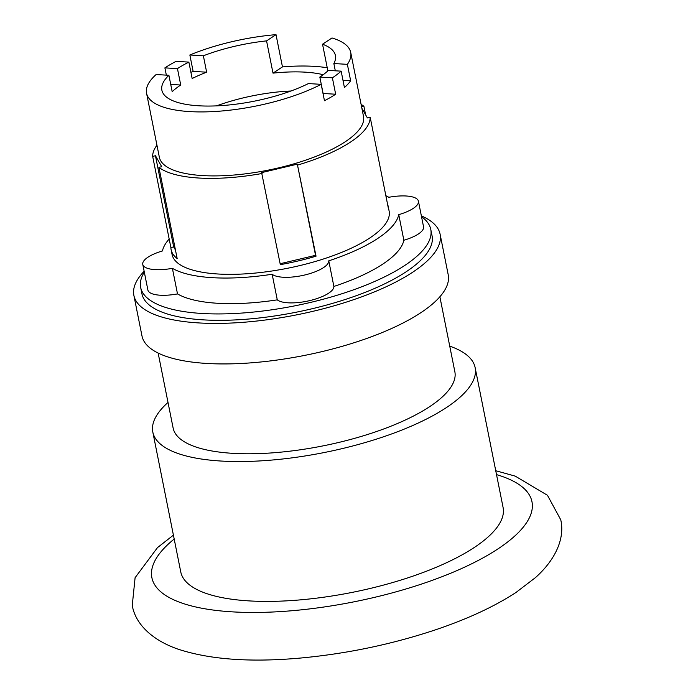<?xml version="1.0" encoding="UTF-8"?>
<svg xmlns="http://www.w3.org/2000/svg" width="693" height="693" viewBox="0 0 693 693"><rect width="100%" height="100%" fill="white"/><g stroke="black" fill="none" stroke-linecap="round" stroke-linejoin="round"><path stroke-width="1.04" d="M290.956 91A88.487 28.889 -11.3 0 0 216.545 105.873M177.451 68.616A88.487 28.889 168.7 0 1 188.877 62.11L176.1 61.348A104.097 33.992 -11.3 0 0 164.891 67.871L177.451 68.616L180.726 85.014A88.487 28.889 -11.3 0 0 172.185 91.693L168.901 75.286L156.124 74.532A104.097 33.992 -11.3 0 0 146.561 93.243A104.097 33.992 -11.3 0 0 212.725 111.616A104.097 33.992 -11.3 0 0 321.18 84.338L308.402 83.576A88.487 28.889 168.7 0 1 216.874 105.856A88.487 28.889 168.7 0 1 161.867 90.185A88.487 28.889 168.7 0 1 168.901 75.286M203.37 55.787A88.487 28.889 168.7 0 1 266.562 40.887L276.013 34.65A104.097 33.992 -11.3 0 0 189.856 54.99L203.37 55.787L206.644 72.193A88.487 28.889 -11.3 0 0 192.152 78.517L188.877 62.11M323.207 74.714A88.487 28.889 -11.3 0 0 273.007 73.137L266.562 40.887M322.54 44.213A88.487 28.889 168.7 0 1 335.403 55.509A88.487 28.889 168.7 0 1 333.853 63.539L347.375 64.345A104.097 33.992 -11.3 0 0 350.719 52.443A104.097 33.992 -11.3 0 0 331.999 37.976L322.54 44.213L327.867 70.877M335.308 70.807L333.853 63.539M332.389 77.815A104.097 33.992 -11.3 0 0 341.155 71.154L328.369 70.4A88.487 28.889 168.7 0 1 319.828 77.07L332.389 77.815L335.663 94.222L323.103 93.477L319.828 77.07M347.375 64.345L350.649 80.743A104.097 33.992 168.7 0 1 344.43 87.561L341.155 71.154M350.649 80.743L342.983 80.293M273.007 73.137L282.458 66.9A104.097 33.992 168.7 0 1 327.243 67.749M276.013 34.65L282.458 66.9M206.644 72.193L193.13 71.388L189.856 54.99M190.922 72.323A104.097 33.992 168.7 0 1 193.13 71.388M166.346 75.139L164.891 67.871M180.726 85.014L170.729 84.425M335.663 94.222A104.097 33.992 168.7 0 1 324.463 100.736L321.18 84.338M387.569 204.27A110.672 36.14 168.7 0 1 388.175 206.323A110.672 36.14 168.7 0 1 388.401 208.446L370.183 117.264L367.394 117.931L361.876 108.273M280.137 263.73L315.54 255.336L297.323 164.163L316.034 256.193A110.672 36.14 168.7 0 1 280.327 264.657L261.616 172.626L297.323 164.163M170.885 247.574L173.674 246.907L155.457 155.734L161.72 166.692L158.931 167.351L177.157 258.532A110.672 36.14 168.7 0 1 171.119 249.697A110.672 36.14 168.7 0 1 170.885 247.574L152.668 156.393L155.457 155.734M173.674 246.907L175.45 250.026M350.719 52.443L363.504 116.433A104.097 33.992 168.7 0 1 345.175 141.805A104.097 33.992 168.7 0 1 233.818 175.043A104.097 33.992 168.7 0 1 159.347 157.224L146.561 93.243M315.54 255.336L316.034 256.193M361.59 106.861L363.912 106.306L365.618 114.813M361.105 104.4A110.672 36.14 168.7 0 1 363.912 106.306M152.668 156.393A110.672 36.14 168.7 0 1 156.939 145.192M262.101 173.484A110.672 36.14 168.7 0 1 158.931 167.351M370.183 117.264A110.672 36.14 168.7 0 1 350.459 142.117A110.672 36.14 168.7 0 1 297.808 165.012M388.175 206.323L389.128 211.122A110.672 36.14 168.7 0 1 369.638 238.097A110.672 36.14 168.7 0 1 251.247 273.432A110.672 36.14 168.7 0 1 172.072 254.496L171.119 249.697M385.862 195.729A120.539 39.354 168.7 0 1 388.816 197.288A29.582 9.659 168.7 0 1 418.433 201.213A29.582 9.659 168.7 0 1 398.752 214.657A120.539 39.354 168.7 0 1 377.572 238.565A120.539 39.354 168.7 0 1 328.768 260.837A29.582 9.659 168.7 0 1 304.721 275A29.582 9.659 168.7 0 1 272.158 274.255A120.539 39.354 168.7 0 1 172.384 268.33A29.582 9.659 168.7 0 1 142.775 264.405A29.582 9.659 168.7 0 1 162.457 250.953A120.539 39.354 168.7 0 1 169.179 239.024M328.768 260.837L333.879 286.434A29.582 9.659 168.7 0 1 309.832 300.589A29.582 9.659 168.7 0 1 277.278 299.852L272.158 274.255M418.433 201.213L423.544 226.802A29.582 9.659 168.7 0 1 403.863 240.254A120.539 39.354 168.7 0 1 382.692 264.163A120.539 39.354 168.7 0 1 333.879 286.434M403.863 240.254L398.752 214.657M172.384 268.33L177.503 293.919A29.582 9.659 168.7 0 1 147.886 290.003L142.775 264.405M277.278 299.852A120.539 39.354 168.7 0 1 177.503 293.919M421.535 216.736A147.93 48.302 168.7 0 1 430.777 229.418A147.93 48.302 168.7 0 1 404.729 265.471A147.93 48.302 168.7 0 1 246.483 312.708A147.93 48.302 168.7 0 1 140.653 287.387A147.93 48.302 168.7 0 1 144.317 272.132M430.777 229.418L432.06 235.811A147.93 48.302 168.7 0 1 406.003 271.873A147.93 48.302 168.7 0 1 247.765 319.101A147.93 48.302 168.7 0 1 141.935 293.789L140.653 287.387M144.144 271.258A156.142 50.979 -11.3 0 0 133.879 295.4A156.142 50.979 -11.3 0 0 245.582 322.115A156.142 50.979 -11.3 0 0 412.612 272.262A156.142 50.979 -11.3 0 0 440.107 234.208A156.142 50.979 -11.3 0 0 421.361 215.861M133.879 295.4L141.978 335.914A156.142 50.979 -11.3 0 0 253.681 362.638A156.142 50.979 -11.3 0 0 420.712 312.786A156.142 50.979 -11.3 0 0 448.206 274.723L440.107 234.208M158.143 353.058L173.12 428.005A143.65 46.907 -11.3 0 0 275.883 452.59A143.65 46.907 -11.3 0 0 429.547 406.73A143.65 46.907 -11.3 0 0 454.851 371.717L439.873 296.769M168.009 402.442A164.354 53.664 -11.3 0 0 152.815 432.068A164.354 53.664 -11.3 0 0 270.391 460.187A164.354 53.664 -11.3 0 0 446.205 407.718A164.354 53.664 -11.3 0 0 475.147 367.654A164.354 53.664 -11.3 0 0 449.74 346.145M152.815 432.068L180.76 571.916A164.354 53.664 -11.3 0 0 298.336 600.043A164.354 53.664 -11.3 0 0 474.151 547.574A164.354 53.664 -11.3 0 0 503.092 507.51L475.147 367.654M496.526 474.627A193.806 63.28 168.7 0 1 497.843 548.977A193.806 63.28 168.7 0 1 241.97 612.291A193.806 63.28 168.7 0 1 174.194 539.033M495.746 470.729L515.245 476.134L547.461 495.287L560.75 519.776C564.882 537.534 556.427 558.818 535.516 577.564L516.008 592.454C494.04 606.791 466.735 619.403 434.095 630.292C391.268 644.421 347.08 653.638 301.533 657.952C251.005 662.595 209.745 659.623 177.754 649.055C151.247 639.778 135.256 623.388 132.25 605.405L135.1 577.685L157.484 547.617L173.415 535.143"/></g></svg>
